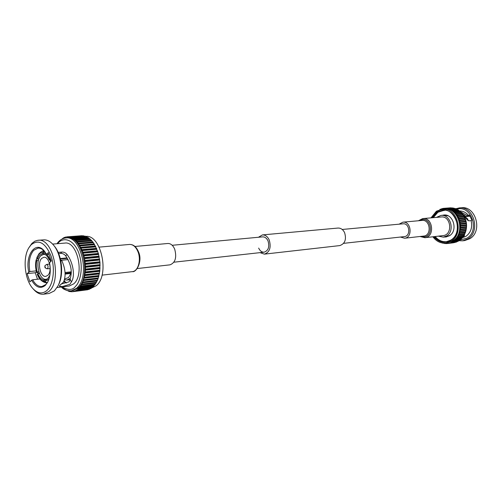 <?xml version="1.0" encoding="UTF-8"?>
<svg xmlns="http://www.w3.org/2000/svg" width="502" height="502" viewBox="0 0 502 502"><rect width="100%" height="100%" fill="white"/><g stroke="black" fill="none" stroke-linecap="round" stroke-linejoin="round"><path stroke-width="0.75" d="M49.096 278.629L48.06 279.84L44.672 281.321L47.238 282.802M90.931 288.349L96.114 285.814C110.107 275.159 100.996 233.712 85.428 236.448L85.353 236.455M61.388 286.993C63.334 289.478 66.628 290.771 71.265 290.859L72.508 290.702L77.86 288.11C91.753 277.305 82.585 235.093 67.117 237.854L65.862 237.948C80.759 235.281 90.316 275.247 77.496 287.395L76.611 288.267L71.265 290.859C68.002 291.216 64.877 289.905 61.897 286.931M57.077 287.52L69.251 286.027L73.65 283.887C84.863 275.033 77.402 240.822 64.865 243.087L52.647 244.085M58.15 252.393L61.89 252.06C63.923 251.966 65.649 252.776 67.067 254.495C73.248 262.471 75.375 276.426 71.366 281.955L69.872 284.345L62.392 286.554L59.431 286.303L59.606 285.588L63.497 282.155C66.082 276.188 65.517 269.022 61.815 260.657L60.773 260.764M36.508 271.984L35.24 272.755L37.493 279.237M60.968 284.076L69.019 281.848L70.355 279.47M67.067 254.495L65.674 255.794C71.096 264.177 72.558 271.858 70.06 278.83L71.366 281.955M47.828 281.86L45.732 284.609L41.911 286.523C38.403 286.767 35.316 284.521 32.661 279.783L39.896 278.968M63.754 281.603L66.44 283.021M36.232 270.873L29.813 271.551C28.325 262.276 29.631 255.192 33.728 250.285L37.989 248.126C40.336 247.963 42.582 249.086 44.728 251.502M57.855 286.134L58.489 284.898C63.986 274.851 61.972 255.104 54.555 246.369L53.683 245.283C61.545 254.533 63.679 275.491 57.855 286.134L54.385 290.871L49.121 293.482L43.561 294.191C40.216 294.542 37.029 293.074 33.998 289.779L33.032 288.713C24.673 279.997 22.433 258.003 28.859 247.775L31.086 244.8C38.566 238.99 45.18 242.623 50.922 255.7C55.383 268.049 53.469 284.521 47.019 290.388C42.469 294.235 37.807 293.676 33.032 288.713M28.859 247.775L31.946 243.388L34.858 241.198L37.587 240.332L43.649 239.849C47.182 239.642 50.526 241.456 53.683 245.283M38.058 240.282C53.243 237.502 62.417 280.612 48.807 291.574L43.561 294.191M29.813 271.551L27.089 273.621L29.925 281.842L31.595 280.216C35.855 287.458 40.417 289.183 45.28 285.412L47.646 282.206C50.294 276.809 50.928 270.314 49.547 262.728L51.311 261.009L48.33 252.581L46.573 254.319L48.989 254.445M70.293 278.271L66.866 280.053L64.419 279.739M71.334 272.724L68.567 277.487L64.601 279.043M60.271 258.549L67.055 257.896M68.015 259.609L60.686 260.325M65.065 272.504L71.177 271.839L70.675 273.471L65.128 274.086M38.365 273.013L36.677 272.492C35.454 268.225 35.284 264.065 36.169 260.005L36.985 258.982M37.286 274.243L37.311 274.399C39.005 278.792 41.672 281.54 45.318 282.626L43.567 281.189C40.995 280.455 38.899 278.139 37.286 274.243L37.826 273.715C39.294 277.229 41.195 279.325 43.523 280.009L46.429 279.677M46.128 282.676L45.318 282.626M51.292 260.946L50.646 261.655M44.515 251.257L43.517 252.669C46.109 253.303 48.242 255.593 49.918 259.534L49.359 260.086L50.934 259.929M49.855 275.303L47.69 278.773L45.387 280.047M39.463 273.54L37.826 273.715M36.677 272.492L37.217 271.965L38.823 271.795M37.217 271.965C36.119 268.099 35.962 264.328 36.753 260.645L38.416 260.482M43.956 250.68C42.72 250.642 41.001 251.734 38.798 253.949L36.64 258.354C37.945 254.734 39.871 252.813 42.413 252.581L42.463 253.767L39.432 255.236L37.223 258.994L38.943 258.837M42.413 252.581L43.912 250.856M47.703 278.754L46.14 279.281C39.037 280.674 34.694 261.153 40.863 255.738L43.599 254.363L45.236 254.564M50.137 260.011L50.627 261.266M41.766 258.317C37.029 262.452 40.355 277.443 45.801 276.382L47.772 275.397C52.572 271.387 49.278 256.252 43.85 257.275L41.766 258.317M46.222 264.686L46.648 264.46C48.129 265.2 48.443 266.562 47.583 268.545L46.68 268.67L45.004 267.735L44.822 265.897L45.418 267.679L45.004 267.735M82.541 282.789L97.131 281.026L98.041 278.792L99.804 271.105L99.986 262.552L98.455 253.667L95.662 246.89L81.017 248.176L82.974 252.343L84.487 257.859L85.346 264.065L85.422 269.9L84.775 275.472L82.667 282.5L80.314 286.655L77.879 288.901L92.431 287.056L93.108 286.441M81.493 284.841L96.07 283.046L96.842 281.057M80.314 286.655L94.884 284.841L95.744 283.09M79.015 288.217L93.579 286.385L94.501 284.891M77.879 288.901L77.615 289.51L92.173 287.665L92.431 287.056M77.615 289.51L76.135 290.52L90.68 288.663L91.552 287.74M76.135 290.52L74.578 291.242L89.118 289.378L89.707 288.788M74.578 291.242L87.806 289.541M81.964 235.858L67.048 236.837L70.581 237.258L75.256 239.956L78.438 243.439L81.017 248.176M83.859 236.16L83.307 235.758L68.692 236.862M85.974 236.743L84.982 236.078L70.362 237.195M87.794 237.641L86.651 236.693L72.024 237.822M89.494 238.826L88.289 237.603L73.662 238.745M91.094 240.282L89.896 238.795L75.256 239.956M92.6 242.002L91.433 240.257L76.793 241.443M95.662 246.89L92.895 241.977L78.249 243.188M81.7 249.663L96.353 248.358M81.989 249.776L96.635 248.471M62.267 238.933L63.848 237.684L65.636 237.063L81.657 235.733M66.716 290.382L66.364 290.256M72.972 291.662L69.684 291.599L67.745 290.677M95.669 246.413L81.023 247.687M82.127 250.109L96.779 248.797M95.512 246.105L80.866 247.379M82.09 250.592L96.742 249.274M95.223 246.043L80.577 247.317M82.692 252.18L97.338 250.837M94.458 244.694L79.812 245.949M82.974 252.343L97.62 251M94.432 244.21L79.787 245.453M83.094 252.701L97.746 251.345M65.674 255.794C64.243 254.1 62.505 253.297 60.466 253.403L58.646 253.566M31.595 280.216L32.661 279.783M94.257 243.934L79.611 245.171M83.031 253.165L97.677 251.809M27.089 273.621L35.24 272.755M93.968 243.922L79.322 245.164M83.539 254.834L98.185 253.454M28.746 271.984C24.849 255.085 35.83 239.962 44.483 251.201L46.573 254.319M93.134 242.711L78.488 243.928M83.809 255.047L98.455 253.667M93.083 242.228L78.438 243.439M83.909 255.418L98.555 254.031M83.815 255.863L98.461 254.47M84.223 257.601L98.863 256.177M91.715 240.947L77.076 242.14M84.487 257.859L99.126 256.434M91.634 240.477L76.994 241.663M84.562 258.241L99.208 256.811M66.308 282.977L64.112 280.7M84.436 258.662L99.076 257.225M84.738 260.444L99.383 258.982M90.216 239.435L75.576 240.609M84.989 260.745L99.628 259.283M90.103 238.977L75.463 240.138M85.045 261.134L99.685 259.666M84.894 261.529L99.528 260.049M37.223 258.994L36.64 258.354M36.169 260.005L36.753 260.645M43.567 281.189L43.523 280.009M44.672 281.321L44.622 280.135M65.109 273.37L70.067 272.824L70.675 273.471M70.067 272.824L70.362 271.927M50.545 261.31L50.087 262.201M67.324 258.354L60.391 259.026M43.517 252.669L43.561 253.861C45.908 254.458 47.841 256.535 49.359 260.086M43.555 253.673L42.463 253.767M85.089 263.33L99.722 261.831M88.647 238.193L74.014 239.341M85.315 263.675L99.954 262.163M88.509 237.747L73.876 238.889M85.346 264.065L99.986 262.552M85.171 264.422L99.804 262.904M85.258 266.229L99.885 264.686M87.034 237.22L72.401 238.356M85.465 266.606L100.099 265.062M86.871 236.8L72.244 237.929M85.472 267.001L100.105 265.445M85.277 267.315L99.904 265.759M85.246 269.103L99.873 267.522M85.39 236.536L70.769 237.659M85.434 269.518L100.061 267.924M85.208 236.141L70.581 237.258M85.422 269.9L100.042 268.306M85.196 270.176L99.823 268.576M85.064 271.921L99.678 270.302M83.734 236.141L69.119 237.258M85.227 272.36L99.848 270.735M83.533 235.783L68.918 236.894M85.183 272.737L99.804 271.105M84.945 272.962L99.565 271.325M84.7 274.657L99.314 272.994M68.567 237.076L67.481 237.157M84.838 275.115L99.452 273.446M81.87 235.72L67.262 236.825M84.775 275.472L99.383 273.803M84.518 275.654L99.126 273.979M84.167 277.267L98.775 275.573M84.28 277.738L98.881 276.037M66.986 236.957L65.636 237.063M84.192 278.083L98.794 276.376M83.922 278.208L98.524 276.502M83.47 279.727L98.066 278.001M83.552 280.21L98.147 278.478M65.279 237.502L64.055 237.597M83.439 280.53L98.041 278.792M83.163 280.605L97.758 278.867M82.617 282.011L97.206 280.254M82.667 282.5L97.256 280.737M63.233 238.362L62.543 238.419M81.619 284.088L96.202 282.306M81.638 284.578L96.221 282.789M80.483 285.945L95.06 284.138M80.477 286.429L95.054 284.615M79.234 287.552L93.799 285.726M79.197 288.022L93.761 286.19M77.81 289.353L92.368 287.508M76.429 289.974L90.981 288.117M76.335 290.401L90.887 288.543M74.911 290.752L89.45 288.895M74.792 291.16L89.331 289.296M73.336 291.248L74.447 291.104M73.192 291.624L87.725 289.754M71.56 291.781L72.928 291.606M69.903 291.637L71.146 291.48M68.253 291.204L69.006 291.104M436.433 217.391L441.045 215.414C450.52 214.015 455.239 231.071 446.667 235.915L443.266 237.151L446.309 236.793L450.168 235.243M448.192 215.891L444.101 215.157L441.045 215.414M446.178 236.963L444.753 236.975M442.249 215.314L443.793 215.025C453.388 213.607 458.157 230.838 449.478 235.733L446.033 236.982L444.458 237.013M444.395 210.238L437.939 212.239L433.251 217.673M444.207 210.225L443.674 210.263M446.479 241.801L443.285 241.594M432.329 217.755L437.073 212.227L442.695 210.244C456.487 208.28 463.271 233.135 450.765 240.125L445.927 241.882C441.358 242.303 437.468 240.546 434.255 236.624M431.839 217.799L436.765 211.969C451.543 200.969 466.622 231.196 450.727 240.42C444.427 243.752 438.773 242.504 433.766 236.68M430.967 217.874L436.395 211.21L442.469 209.077C457.278 206.981 464.551 233.7 451.11 241.192L445.939 243.075C440.737 243.533 436.389 241.437 432.893 236.781M445.939 243.075L452.672 240.991C466.107 233.518 458.847 206.868 444.05 208.957L442.469 209.077M444.05 210.608L444.603 210.256M464.532 235.438L463.804 236.618L462.53 237.314M462.097 237.822L465.887 236.367C470.863 232.677 472.608 227.425 471.133 220.61L468.837 220.836L466.647 219.004L463.39 215.145L467.87 219.179L467.23 219.832M462.593 214.065L466.145 216.538L467.462 215.672L468.611 215.571C466.157 212.547 463.177 211.009 459.675 210.953M469.928 216.193L466.145 216.538M456.876 209.177C471.209 204.603 480.276 230.763 466.822 238.243L459.706 240.044M458.74 240.696L462.624 240.822L467.707 238.99C480.916 231.711 473.813 205.87 459.267 207.91L455.559 208.788M462.624 240.822L464.701 240.558L469.778 238.732C482.968 231.472 475.883 205.713 461.357 207.746L459.267 207.91M466.829 219.292L467.87 219.179M468.636 220.83L468.41 220.259L467.638 220.278M443.266 237.151L438.346 236.147M442.544 215.289L443.944 215.013M435.178 236.517C438.365 240.376 442.218 242.102 446.73 241.688L447.596 241.544M446.874 241.669L447.407 241.6M440.166 211.06L443.253 210.212M439.846 209.566L442.971 208.424L446.109 208.317L449.434 209.052L452.384 210.514L456.054 213.789L458.069 216.764L459.518 220.146L460.378 224.043L460.491 227.789L459.481 232.966L458.012 236.216L455.985 239.008L453.325 241.337L450.47 242.811L446.046 243.621L443.335 243.131M443.103 243.106L442.62 243.05M459.274 220.008L465.254 219.437L464.865 218.376L458.878 218.935M464.865 218.376L458.966 218.64M456.927 237.86L462.907 237.132L464.701 234.152L465.9 230.776L466.477 226.898L466.32 223.189L465.254 219.437M455.835 239.172L461.821 238.431L462.631 237.17M454.63 240.332L460.616 239.586L461.501 238.475M453.325 241.337L459.317 240.577L460.234 239.636M451.932 242.165L457.931 241.399L458.834 240.64M450.47 242.811L456.475 242.046L457.266 241.481M449.296 242.962L455.17 242.453L448.957 243.275M453.632 242.748L447.615 243.52L453.682 242.667M450.915 207.953L444.534 208.274M452.86 208.154L446.109 208.317M454.693 208.556L453.714 208.092L447.684 208.55M456.331 209.158L455.258 208.512L449.234 208.983M457.855 209.943L456.764 209.127L450.74 209.598M459.286 210.903L458.213 209.918L452.195 210.394M460.604 212.026L459.587 210.878L453.576 211.367M464.952 218.081L463.252 214.887L460.874 212.007L454.868 212.503M459.518 220.146L465.505 219.575M464.852 217.855L458.872 218.414M459.594 220.384L465.58 219.813M464.601 217.749L458.615 218.301M459.481 220.667L465.467 220.089M464.112 216.738L458.125 217.284M459.782 221.777L465.762 221.194M464.174 216.437L458.182 216.977M459.976 211.442L467.462 215.672M460.014 221.947L465.994 221.363M464.055 216.224L458.069 216.764M468.611 215.571L469.37 215.076L471.893 220.121L471.133 220.61M460.07 222.191L466.044 221.602M463.792 216.149L457.805 216.688M459.932 222.461L465.906 221.865M463.221 215.201L457.228 215.728M460.127 223.597L466.101 222.995M463.252 214.887L457.259 215.414M460.347 223.792L466.32 223.189M463.12 214.693L457.127 215.214M460.378 224.043L466.352 223.434M462.85 214.649L456.858 215.17M460.215 224.287L466.189 223.685M462.204 213.77L456.205 214.291M460.309 225.442L466.283 224.827M462.204 213.463L456.205 213.977M460.51 225.662L466.483 225.04M462.053 213.281L456.054 213.789M460.516 225.913L466.49 225.291M461.784 213.268L455.785 213.783M460.334 226.138L466.308 225.517M461.062 212.478L455.057 212.98M460.321 227.293L466.295 226.659M461.037 212.164L455.032 212.666M460.503 227.538L466.477 226.898M460.491 227.789L466.458 227.149M460.284 227.99L466.258 227.343M459.819 211.329L453.808 211.819M460.171 229.132L466.145 228.479M459.763 211.022L453.758 211.511M460.328 229.389L466.302 228.736M460.29 229.64L466.264 228.981M460.07 229.809L466.044 229.15M458.477 210.332L452.465 210.815M459.851 230.926L465.825 230.261M458.401 210.037L452.384 210.514M459.989 231.209L465.956 230.537M459.926 231.447L465.9 230.776M459.694 231.591L465.668 230.92M457.065 209.51L451.047 209.987M459.374 232.671L465.348 231.987M456.958 209.221L450.94 209.692M459.481 232.966L465.454 232.275C467.462 226.113 466.728 220.34 463.252 214.938M459.405 233.192L465.379 232.508M459.154 233.304L465.128 232.621M455.596 208.857L449.566 209.328M458.74 234.334L464.72 233.637M455.465 208.587L449.434 209.052M458.822 234.641L464.796 233.938M458.721 234.854L464.701 234.152M458.464 234.936L464.444 234.233M454.078 208.393L448.048 208.857M457.962 235.909L463.936 235.193L464.476 234.227M453.927 208.135L447.891 208.6M458.012 236.216L463.992 235.501M457.893 236.417L463.873 235.702M457.629 236.467L463.61 235.752M452.534 208.11L446.498 208.575M457.04 237.364L463.02 236.637M452.358 207.878L446.322 208.336M457.065 237.678L463.045 236.95M446.027 208.399L444.941 208.481M455.992 238.695L461.978 237.954M450.79 207.809L444.747 208.267M455.985 239.008L461.972 238.268M454.825 239.881L460.817 239.134M444.521 208.292L443.178 208.393M454.799 240.188L460.786 239.441M453.563 240.91L459.556 240.157M442.846 208.619L441.641 208.713M453.501 241.211L459.493 240.452M452.208 241.769L458.207 241.01M440.913 209.158L440.147 209.215M452.12 242.064L458.119 241.299M450.777 242.46L456.782 241.694M450.671 242.736L456.676 241.97M449.158 243.225L455.17 242.453M447.771 243.275L448.788 243.15M446.046 243.621L447.313 243.464M444.477 243.533L445.531 243.401M442.915 243.25L443.548 243.175M137.228 268.557L170.021 264.836C175.33 262.734 176.899 257.526 174.715 249.224C173.021 245.334 170.73 243.42 167.844 243.489L134.975 246.469M441.151 216.977C451.103 215.609 453.086 234.911 443.071 235.601L424.905 237.71C435.046 237.019 433.006 217.19 422.954 218.577L441.151 216.977M399.084 224.181L402.918 222.166C411.22 220.993 412.958 237.659 404.593 238.237L400.401 237.044M402.88 223.829L403.05 223.81C409.657 222.863 411.056 236.122 404.399 236.599L343.625 243.351M258.655 248.088C259.98 250.918 261.812 252.28 264.165 252.18C268.401 250.623 269.687 246.877 268.024 240.941C266.706 238.155 264.899 236.8 262.602 236.875L172.199 245.283M260.036 252.638L264.403 254.137C269.718 252.18 271.331 247.473 269.241 240.012C267.591 236.524 265.32 234.823 262.439 234.911L258.467 237.258M264.403 254.137L339.754 245.591C344.987 243.765 346.606 239.46 344.604 232.671C343.01 229.496 340.795 227.958 337.965 228.059L262.439 234.911M57.717 243.671L57.987 243.344C61.012 238.682 71.253 236.059 78.262 251.54C84.581 267.886 79.429 283.216 75.607 286.209C72.809 290.25 68.316 290.482 62.129 286.899M60.466 253.403L61.89 252.06M464.733 233.694L465.203 232.583M465.385 232.087L465.768 230.857M465.887 230.387L466.163 229.063M466.232 228.623L466.383 227.224M466.408 226.81L466.427 225.367M466.414 224.965L466.295 223.522M466.245 223.126L465.994 221.696M465.906 221.3L465.53 219.926M465.398 219.518L464.908 218.226M464.72 217.799L464.137 216.619M463.892 216.174L463.233 215.12M462.913 214.655L462.204 213.739M129.585 244.443C133.45 244.386 136.425 246.871 138.521 251.897C142.832 260.933 136.431 272.737 132.359 271.632C138.119 271.325 141.382 260.011 137.981 251.766C135.891 246.815 133.093 244.374 129.585 244.443L99.158 247.128M422.646 218.615L418.411 220.761M419.421 220.673L422.245 219.537C431.494 217.837 433.684 236.216 424.315 236.888L421.021 236.373M421.849 220.453L422.075 220.428C430.296 219.274 431.984 235.488 423.707 236.072L423.638 236.078M264.165 252.18L173.93 262.201M403.05 223.81L342.207 229.47M65.862 237.948C62.875 238.243 60.284 239.68 58.088 242.259L56.971 243.734M36.182 259.729C35.253 263.958 35.422 268.256 36.69 272.624M43.599 254.363L44.703 254.263M46.648 264.46L49.66 263.977M44.822 265.897L46.272 264.648M70.38 279.645L66.866 280.053M46.14 279.281L47.238 279.156M47.088 268.777L50.137 268.639M459.813 211.317L460.667 212.02M461.056 212.377L461.928 213.275M462.204 213.588L463.064 214.68M465.36 232.514L464.777 233.857M464.614 234.183L463.961 235.338M463.716 235.733L463.026 236.699M462.656 237.164L462.342 237.528M444.032 208.518L444.358 208.493M132.359 271.632L102.019 275.146M402.918 222.166L422.075 220.428M404.562 238.243L423.675 236.072M420.011 236.492L424.905 237.71"/></g></svg>

